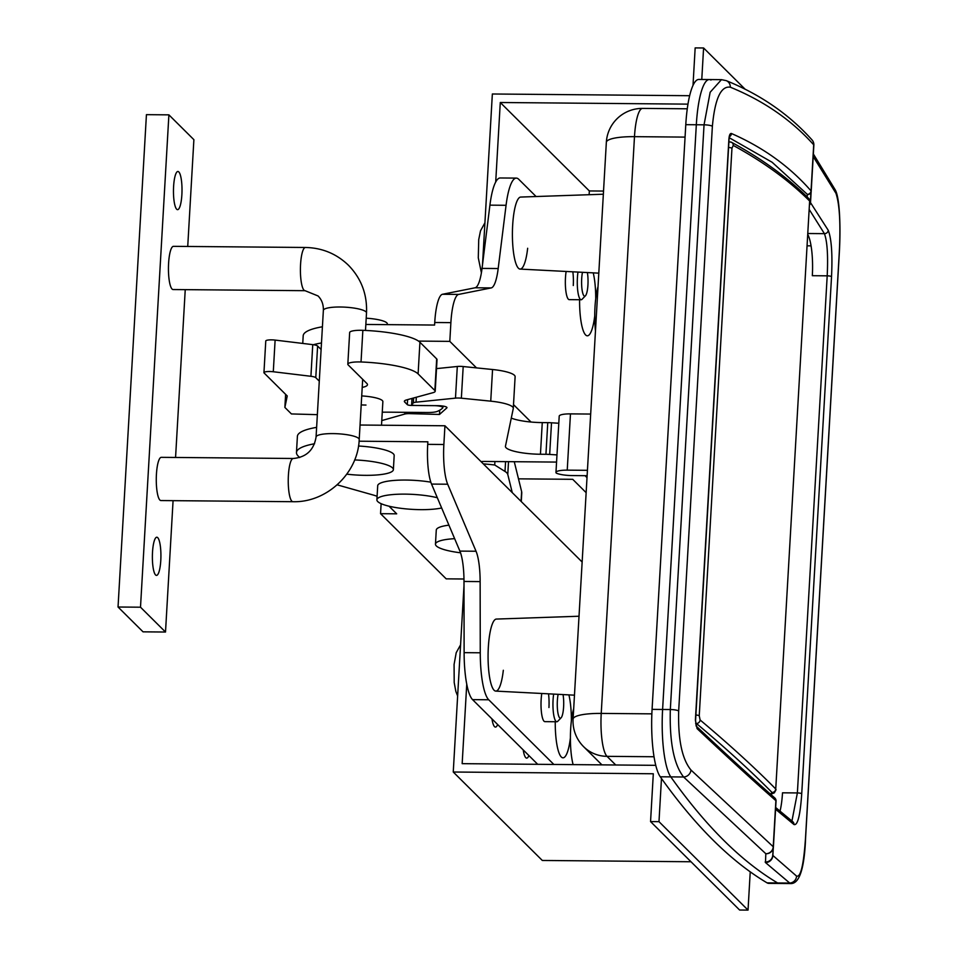<?xml version="1.0" encoding="UTF-8"?>
<svg xmlns="http://www.w3.org/2000/svg" width="958" height="958" viewBox="0 0 958 958"><rect width="100%" height="100%" fill="white"/><g stroke="black" fill="none" stroke-linecap="round" stroke-linejoin="round"><path stroke-width="1.44" d="M579.015 616.234L496.376 619.072A36.009 8.059 90.5 0 0 488.329 647.333A36.009 8.059 90.5 0 0 495.753 691.101L574.465 695.173M573.686 708.657A36.009 8.059 90.5 0 0 570.657 729.098A36.009 8.059 90.5 0 0 573.112 764.616M598.02 286.646A36.009 8.059 90.5 0 0 594.99 307.087A36.009 8.059 90.5 0 0 595.469 331.001M603.348 194.223L520.709 197.061A36.009 8.059 90.5 0 0 512.662 225.322A36.009 8.059 90.5 0 0 520.086 269.078L598.798 273.15M773.393 847.076L775.884 800.66C754.305 781.764 728.044 757.754 697.089 728.619L695.388 720.177L728.894 139.078C729.242 135.126 730.08 133.258 731.409 133.497C763.239 147.436 789.787 166.56 811.043 190.893L813.857 145.161A7.197 1.497 -176.7 0 0 813.701 144.814C791.595 120.097 763.801 100.889 730.331 87.202C720.919 85.705 714.931 98.722 712.381 126.252A7.197 1.497 -176.7 0 0 704.046 124.827L710.153 92.243L721.458 79.658L709.315 79.55A57.624 12.909 90.5 0 0 696.322 124.756L662.601 709.471L696.322 124.756L685.784 124.672L652.075 709.375A57.624 12.909 90.5 0 0 660.278 776.794A2881.149 645.189 90.5 0 0 767.083 882.869A57.624 12.909 90.5 0 0 768.747 883.372L779.285 883.456A57.624 12.909 90.5 0 1 777.621 882.965A57.624 12.909 90.5 0 0 779.285 883.456L790.326 883.551L765.478 862.559L765.825 853.734L683.605 776.998C673.881 764.604 669.45 742.115 670.325 709.531L704.046 124.827L696.322 124.756A57.624 12.909 90.5 0 1 709.315 79.55L698.789 79.454A57.624 12.909 90.5 0 0 685.784 124.672M652.075 709.375L662.601 709.471A57.624 12.909 90.5 0 0 670.804 776.878A57.624 12.909 -89.5 0 1 662.601 709.471L670.325 709.531A7.197 1.497 3.3 0 1 678.671 710.956C677.965 739.516 682.06 759.203 690.969 770.016L773.226 846.74A7.197 6.898 132 0 1 765.825 853.734A7.197 7.077 -175.3 0 0 773.381 847.255L773.381 847.255A7.197 7.197 0 0 0 773.393 847.088A7.197 7.077 -175.3 0 1 773.381 847.255L772.699 855.506A7.197 7.101 -175.2 0 1 765.167 861.996M690.969 770.016A7.197 6.502 133.7 0 1 683.605 776.998L670.804 776.878A2881.149 645.189 90.5 0 0 777.621 882.965L767.083 882.869M809.833 204.03A3.604 3.485 4.3 0 0 810.36 202.413L828.239 230.291C831.496 238.734 832.598 254.205 831.532 276.694L801.726 793.811C800.229 815.509 797.643 825.748 793.978 824.527L775.537 809.211M807.199 196.977L807.307 194.354A3.604 3.413 -41.1 0 0 811.043 190.893L810.36 202.413M772.699 855.506A7.197 7.101 -175.2 0 0 772.711 855.326L796.565 876.091C800.756 877.54 803.762 864.499 805.582 836.969L839.292 252.265C840.717 223.741 839.591 204.078 835.939 193.276L813.21 156.573M791.943 821.018L797.379 792.937L782.506 792.817A36.009 8.059 -89.5 0 1 780.04 811.139M808.049 235.009A36.009 8.059 -89.5 0 1 812.324 275.7L827.197 275.832C828.179 255.403 827.257 241.344 824.419 233.656L809.498 209.922M776.052 800.984L775.884 800.66A3.604 3.449 -48.8 0 0 774.735 797.906L776.052 800.984L773.393 847.088A7.197 1.497 3.3 0 0 773.226 846.74L775.884 800.66M807.307 194.354L772.124 162.261L729.254 137.736M721.458 79.658L726.248 80.64A7.197 6.754 112.2 0 1 730.331 87.202M726.248 80.64C760.58 94.638 789.176 114.409 812.037 139.94L812.037 139.94A7.197 6.826 138.2 0 1 813.701 144.814L811.043 190.893M813.27 141.952A7.197 7.005 -175.6 0 1 813.857 145.149A7.197 7.197 0 0 0 812.037 139.94M773.262 848.608L772.866 855.542A7.197 6.934 130.6 0 1 765.478 862.559M809.797 204.761A3.604 3.401 -37.9 0 0 810.504 202.857L811.067 193.133M776.052 800.972A3.604 3.545 4.7 0 0 775.549 798.972M807.378 194.558A3.604 3.497 4.4 0 0 811.198 191.265L813.857 145.161M697.089 728.619A3.604 3.257 -46.7 0 0 696.298 726.212M729.493 136.671A3.604 3.377 -66.4 0 0 731.409 133.497M366.207 318.2A21.603 4.491 3.3 0 1 386.828 322.87A21.603 4.491 3.3 0 1 387.343 323.924L387.307 324.642M454.643 538.671A36.009 7.496 -176.7 0 0 435.459 544.156A36.009 7.496 -176.7 0 0 436.321 545.928A36.009 7.496 -176.7 0 0 460.535 552.79M437.327 497.741A36.009 7.496 -176.7 0 0 398.684 494.208A36.009 7.496 -176.7 0 0 376.889 499.813A36.009 7.496 -176.7 0 0 377.751 501.585A36.009 7.496 -176.7 0 0 405.306 508.818A36.009 7.496 -176.7 0 0 441.65 507.968M346.796 474.162A36.009 7.496 -176.7 0 0 393.379 469.648A36.009 7.496 -176.7 0 0 392.517 467.875A36.009 7.496 -176.7 0 0 354.64 459.936M393.379 469.648L394.181 455.577A36.009 7.496 -176.7 0 0 393.331 453.805A36.009 7.496 -176.7 0 0 358.496 446.009M494.591 620.018A36.009 8.059 90.5 0 0 488.329 647.333A36.009 8.059 90.5 0 0 493.981 690.119A36.009 8.059 90.5 0 0 503.321 670.277M518.925 198.007A36.009 8.059 90.5 0 0 512.662 225.322A36.009 8.059 90.5 0 0 518.314 268.108A36.009 8.059 90.5 0 0 527.654 248.266M579.59 299.734A36.009 8.059 90.5 0 0 585.494 334.821A36.009 8.059 90.5 0 0 594.738 315.865M555.257 721.745A36.009 8.059 90.5 0 0 561.16 756.832A36.009 8.059 90.5 0 0 570.405 737.876M566.13 271.461A18.01 4.036 90.5 0 0 565.471 277.76A18.01 4.036 90.5 0 0 569.22 299.638L581.147 299.746A18.01 4.036 -89.5 0 1 580.297 299.327A18.01 4.036 -89.5 0 1 577.985 272.084M541.797 693.472A18.01 4.036 90.5 0 0 541.138 699.771A18.01 4.036 90.5 0 0 544.886 721.649L556.814 721.757A18.01 4.036 -89.5 0 1 555.963 721.338A18.01 4.036 -89.5 0 1 553.652 694.095M302.752 343.431L303.195 335.767A72.03 14.993 3.3 0 1 322.415 326.786M365.836 324.451L434.597 325.049L434.74 322.499A36.009 8.059 -89.5 0 1 442.488 294.274L475.084 287.783A36.009 8.059 90.5 0 0 482.042 268.396L489.921 205.156A50.415 11.292 -89.5 0 1 500.184 177.972L516.326 178.104A50.415 11.292 90.5 0 0 506.064 205.287L489.921 205.156M476.509 367.884L449.805 341.371L418.514 341.096M321.481 342.964A72.03 14.993 -176.7 0 0 313.362 344.724M586.14 492.651L572.716 479.311L518.482 478.844M587.014 477.623L585.063 475.683M531.031 422.035L513.512 404.635M314.571 443.746A72.03 14.993 -176.7 0 0 296.465 452.523L297.399 436.345A72.03 14.993 3.3 0 1 316.619 427.364M360.04 425.029L444.943 425.771L443.865 444.5A36.009 8.059 90.5 0 0 447.685 484.221L431.543 484.077A36.009 8.059 -89.5 0 1 427.711 444.356L427.867 441.806L359.082 441.207M582.141 562.023L444.943 425.771M430.837 482.173A36.009 7.496 -176.7 0 0 377.703 485.754L376.889 499.813M296.465 452.523A72.03 14.993 -176.7 0 0 298.178 456.056L299.674 457.541M337.18 484.844L373.069 494.987A36.009 7.496 3.3 0 1 377.093 496.316M389.02 506.195L396.696 513.823L380.554 513.68L381.128 503.68M463.971 579.003L446.177 578.848L380.554 513.68M448.931 525.164A36.009 7.496 -176.7 0 0 436.273 530.085L435.459 544.156M442.488 294.274L458.631 294.417A36.009 8.059 90.5 0 0 450.883 322.63L449.805 341.371M537.701 764.304L472.569 699.627A50.415 11.292 -89.5 0 1 464.115 652.649L463.995 581.458A36.009 8.059 90.5 0 0 459.9 551.101L431.543 484.077M553.844 764.448L488.724 699.771L472.569 699.627M536.097 196.534L518.733 179.29A50.415 11.292 90.5 0 0 516.326 178.104M595.72 298.764A36.009 8.059 90.5 0 0 593.23 272.862M573.279 285.52A18.01 4.036 90.5 0 0 572.836 271.809M458.631 294.417L491.226 287.915A36.009 8.059 90.5 0 0 498.184 268.539L506.064 205.287M571.387 720.775A36.009 8.059 90.5 0 0 568.896 694.873M548.946 707.531A18.01 4.036 90.5 0 0 548.503 693.82M464.115 652.649L480.257 652.793L480.138 581.602A36.009 8.059 90.5 0 0 476.042 551.245L447.685 484.221M480.257 652.793A50.415 11.292 90.5 0 0 488.724 699.771M463.995 585.649L453.254 772.016L653.308 773.765L650.554 821.593L739.612 910.028L748.03 910.1L750.234 871.84M650.554 821.593L658.984 821.665L748.03 910.1M658.984 821.665L661.475 778.471M655.763 765.334L462.163 763.658L466.75 684.144M491.969 718.895A19.447 4.359 90.5 0 0 495.454 727.086A19.447 4.359 90.5 0 0 497.645 724.523M523.224 749.934A19.447 4.359 90.5 0 0 526.696 758.125A19.447 4.359 90.5 0 0 528.888 755.563M453.254 772.016L542.312 860.464L690.993 861.757M729.996 141.928A3.604 3.365 118.6 0 1 731.553 142.311C762.005 158.896 787.704 177.613 808.66 198.438L808.66 198.438A3.604 3.437 134.8 0 1 809.642 201.024C788.937 180.439 763.466 161.914 733.241 145.424L731.96 148.191L699.244 715.734L700.118 719.985C729.852 745.001 755.06 767.993 775.74 788.997L809.642 201.024L775.74 788.997A3.604 3.425 -44.6 0 1 772.016 792.47C751.359 771.501 726.176 748.509 696.466 723.506A3.604 3.293 -49.9 0 0 700.118 719.985M770.448 794.134L772.016 792.47M728.942 141.808L731.553 142.311A3.604 3.365 118.6 0 1 733.241 145.424M660.278 776.794L670.804 776.878A2881.149 645.189 90.5 0 0 777.621 882.965L789.176 883.06A7.197 7.065 131.3 0 0 796.565 876.091M710.98 80.053A57.624 12.909 90.5 0 0 709.315 79.55M587.374 272.563A14.406 3.221 -89.5 0 1 585.434 295.794A14.406 3.221 -89.5 0 1 584.009 295.842A14.406 3.221 -89.5 0 1 582.464 272.312M585.434 295.794L582.081 299.279A18.01 4.036 -89.5 0 1 581.147 299.746M563.041 694.574A14.406 3.221 -89.5 0 1 561.101 717.805A14.406 3.221 -89.5 0 1 559.676 717.853A14.406 3.221 -89.5 0 1 558.131 694.322M561.101 717.805L557.748 721.29A18.01 4.036 -89.5 0 1 556.814 721.757M168.596 263.282A21.603 4.838 90.5 0 0 173.087 289.544L305.063 290.693A21.603 4.838 90.5 0 1 304.033 290.19A21.603 4.838 90.5 0 1 300.561 264.432A21.603 4.838 90.5 0 1 305.434 247.475L173.47 246.338A21.603 4.838 90.5 0 0 168.596 263.282M156.429 474.294A21.603 4.838 90.5 0 0 160.92 500.555L292.897 501.705A21.603 4.838 -89.5 0 1 291.867 501.19A21.603 4.838 -89.5 0 1 288.394 475.443A21.603 4.838 -89.5 0 1 293.268 458.487L161.303 457.337A21.603 4.838 90.5 0 0 156.429 474.294M160.788 560.43A19.088 4.275 90.5 0 0 156.825 537.222A19.088 4.275 90.5 0 0 152.514 552.203A19.088 4.275 90.5 0 0 156.489 575.399A19.088 4.275 90.5 0 0 160.788 560.43M181.876 194.678A19.088 4.275 90.5 0 0 177.913 171.482A19.088 4.275 90.5 0 0 173.602 186.463A19.088 4.275 90.5 0 0 177.577 209.658A19.088 4.275 90.5 0 0 181.876 194.678M187.732 246.457L193.887 139.676L168.895 114.852L140.503 607.204L165.506 632.029L173.075 500.663M175.565 457.457L185.241 289.651M168.895 114.852L146.43 114.661L118.038 607.013L143.041 631.837L165.506 632.029M140.503 607.204L118.038 607.013M555.963 472.426L559.209 416.155A14.406 2.994 3.3 0 1 570.465 413.88L567.232 470.15A14.406 2.994 -176.7 0 0 555.963 472.426A14.406 2.994 -176.7 0 0 556.311 473.132A14.406 2.994 -176.7 0 0 572.249 475.575L587.122 475.707M590.679 414.06L570.465 413.88M567.232 470.15L587.434 470.318M693.005 85.418L695.161 47.9L703.591 47.972L701.771 79.49M745.12 89.214L703.591 47.972M687.976 104.135L500.28 102.506L495.705 182.008M603.54 191.061L589.338 190.941L500.28 102.506M589.338 190.941L589.122 194.713M482.509 264.671L492.352 93.992L689.652 95.704M361.202 404.899A21.603 4.491 -176.7 0 0 365.98 405.054M319.289 381.14L315.781 377.668A7.197 1.497 -176.7 0 0 310.919 376.29L273.293 371.752A7.197 1.497 -176.7 0 0 269.569 371.512A7.197 1.497 -176.7 0 0 263.941 372.65A7.197 1.497 -176.7 0 0 264.121 372.997L287.244 395.965L284.873 407.425L291.424 413.94L317.349 414.658M321.11 349.49L317.613 346.018A7.197 1.497 -176.7 0 0 312.751 344.641L275.114 340.09A7.197 1.497 -176.7 0 0 271.401 339.862A7.197 1.497 -176.7 0 0 265.773 341L263.941 372.65M382.254 412.215A36.009 7.496 3.3 0 1 387.547 412.168L427.388 412.515A14.406 2.994 -176.7 0 0 437.519 411.305A82.831 17.232 -176.7 0 0 442.776 407.845A7.197 1.497 -176.7 0 0 442.883 407.617A7.197 1.497 -176.7 0 0 434.13 405.653L411.605 405.45A3.604 0.754 3.3 0 1 407.318 404.647L404.707 402.049A14.406 2.994 3.3 0 1 404.36 401.342A14.406 2.994 3.3 0 1 406.611 399.893L432.956 392.696A14.406 2.994 -176.7 0 0 435.207 391.247A14.406 2.994 -176.7 0 0 434.86 390.541L418.107 373.907A54.019 11.245 -176.7 0 0 361.034 361.98A14.406 2.994 -176.7 0 0 359.082 361.932A14.406 2.994 -176.7 0 0 347.826 364.208A14.406 2.994 -176.7 0 0 348.173 364.914L366.926 383.535A23.411 4.874 3.3 0 1 367.477 384.685A23.411 4.874 3.3 0 1 362.208 387.415M435.207 391.247L437.028 359.597A14.406 2.994 -176.7 0 0 436.68 358.891L419.927 342.245A54.019 11.245 -176.7 0 0 362.854 330.33A14.406 2.994 -176.7 0 0 360.915 330.282A14.406 2.994 -176.7 0 0 349.658 332.558L347.826 364.208M381.512 425.22L382.865 401.641A21.603 4.491 -176.7 0 0 361.717 395.917M284.873 407.425L285.616 394.361M556.981 454.906L549.676 454.439A14.406 2.994 -176.7 0 0 545.94 454.296L540.444 454.248A28.812 5.999 3.3 0 1 505.429 446.38A28.812 5.999 3.3 0 1 505.453 446.2L513.272 408.527A28.812 5.999 -176.7 0 0 513.296 408.348A28.812 5.999 -176.7 0 0 490.736 401.163L461.361 398.193A7.197 1.497 -176.7 0 0 458.247 398.013A7.197 1.497 -176.7 0 0 455.481 398.133L416.047 402.18A7.197 1.497 -176.7 0 0 413.353 402.911L411.724 404.36A3.604 0.754 -176.7 0 0 411.641 404.504A3.604 0.754 -176.7 0 0 416.011 405.485L438.213 405.689A7.197 1.497 3.3 0 1 446.967 407.653A7.197 1.497 3.3 0 1 446.799 407.952L439.494 414.455L409.94 413.64A7.197 1.497 -176.7 0 0 409.317 413.628A7.197 1.497 -176.7 0 0 404.755 414.06L381.775 420.586M515.093 376.877A28.812 5.999 -176.7 0 0 515.117 376.698A28.812 5.999 -176.7 0 0 492.556 369.513L463.193 366.543A7.197 1.497 -176.7 0 0 460.079 366.363A7.197 1.497 -176.7 0 0 457.301 366.483L436.513 368.614M481 461.576L481.838 461.54A14.406 2.994 3.3 0 1 485.371 461.457L556.562 462.079M558.801 423.256L551.509 422.789A14.406 2.994 -176.7 0 0 547.76 422.646L542.264 422.598A28.812 5.999 3.3 0 1 511.285 418.095M439.494 414.455L439.734 410.192M512.255 492.616L507.776 474.438A46.822 9.748 -176.7 0 0 504.998 471.444L494.723 464.989A72.03 14.993 -176.7 0 0 483.311 463.876M521.272 501.585L521.763 493.071A108.038 22.477 -176.7 0 0 521.631 491.622L514.266 461.708M494.723 464.989L494.915 461.54M678.671 710.956L712.381 126.252M654.027 756.748L607.013 756.341L615.731 764.987M573.088 719.099A36.009 36.009 0 0 0 583.661 746.725A36.009 34.284 -45.2 0 0 607.013 756.341A36.009 8.059 90.5 0 1 601.229 713.411L634.483 136.659A36.009 7.496 -176.7 0 0 606.342 142.347L573.088 719.099A36.009 7.496 3.3 0 1 601.229 713.411L651.859 713.854M685.078 137.102L634.483 136.659A36.009 8.059 90.5 0 1 642.614 108.41A36.009 36.009 0 0 0 606.342 142.347M801.726 793.811A3.604 0.754 3.3 0 0 797.379 792.937L827.197 275.832A3.604 0.754 3.3 0 1 831.532 276.694M807.426 245.823L811.067 245.859M828.239 230.291A3.604 3.401 -27.9 0 1 824.419 233.656L808.133 233.512M813.354 153.975L835.352 190.055A7.197 6.802 155 0 1 835.939 193.276M793.978 824.527A3.604 3.521 -50.2 0 0 792.733 821.677L775.669 807.51M695.388 720.177A3.604 0.754 3.3 0 1 695.58 720.428L729.206 136.623M450.883 322.63L434.74 322.499M427.711 444.356L443.865 444.5M459.9 551.101L476.042 551.245M463.995 581.458L480.138 581.602M482.042 268.396L498.184 268.539M475.084 287.783L491.226 287.915M696.466 723.506L695.652 723.506M695.891 715.027A3.604 0.754 3.3 0 1 699.244 715.734M728.607 147.496A3.604 0.754 3.3 0 1 731.96 148.191M365.501 330.438L366.507 312.895A21.603 4.491 -176.7 0 0 365.992 311.841A21.603 4.491 -176.7 0 0 340.246 307.003A21.603 4.491 -176.7 0 0 323.361 310.416C323.541 304.488 321.768 299.674 318.044 295.95L305.063 290.693M292.897 501.705C326.63 502.77 358.041 473.276 359.214 439.506A21.603 4.491 -176.7 0 0 358.699 438.441A21.603 4.491 -176.7 0 0 332.953 433.603A21.603 4.491 -176.7 0 0 316.068 437.016C313.889 450.08 306.297 457.241 293.268 458.487M411.605 405.45L411.653 404.599M407.318 404.647L407.605 399.618M404.707 402.049L404.779 400.684M434.86 390.541L436.68 358.891M418.107 373.907L419.927 342.245M361.034 361.98L362.854 330.33M315.781 377.668L317.613 346.018M310.919 376.29L312.751 344.641M273.293 371.752L275.114 340.09M455.481 398.133L457.301 366.483M404.755 414.06L404.863 412.311M409.94 413.64L410.012 412.359M549.676 454.439L551.509 422.789M545.94 454.296L547.76 422.646M540.444 454.248L542.264 422.598M490.736 401.163L492.556 369.513M461.361 398.193L463.193 366.543M416.047 402.18L416.323 397.235M413.353 402.911L413.64 397.977M411.724 404.36L412.06 398.408M446.799 407.952L446.835 407.342M521.068 501.369L521.631 491.622M507.776 474.438L508.506 461.66M504.998 471.444L505.573 461.636M790.362 883.551C799.379 884.198 804.469 868.75 805.63 837.184L839.34 252.469C840.705 229.034 839.974 198.653 835.352 190.055M583.661 746.725L601.935 764.867M642.614 108.41L687.281 108.793M810.348 202.473L811.198 191.265M774.735 797.906C753.239 779.082 727.038 755.132 696.143 726.044L695.58 720.428M770.639 794.314L774.351 792.841L776.064 789.691M808.66 198.438L809.965 201.719M484.916 222.807L480.509 230.806L478.725 239.608L478.293 257.858L481.395 272.791M457.637 695.975L455.84 691.389L454.2 682.551L454.08 664.469L456.212 652.697L460.582 644.818M366.507 312.895C367.285 294.346 361.274 278.479 348.496 265.294C336.545 253.774 322.199 247.835 305.434 247.475M359.214 439.506L362.675 379.32M316.068 437.016L323.361 310.416M442.883 407.617L442.967 406.072M513.296 408.348L515.117 376.698M411.641 404.504L411.988 398.42"/></g></svg>
